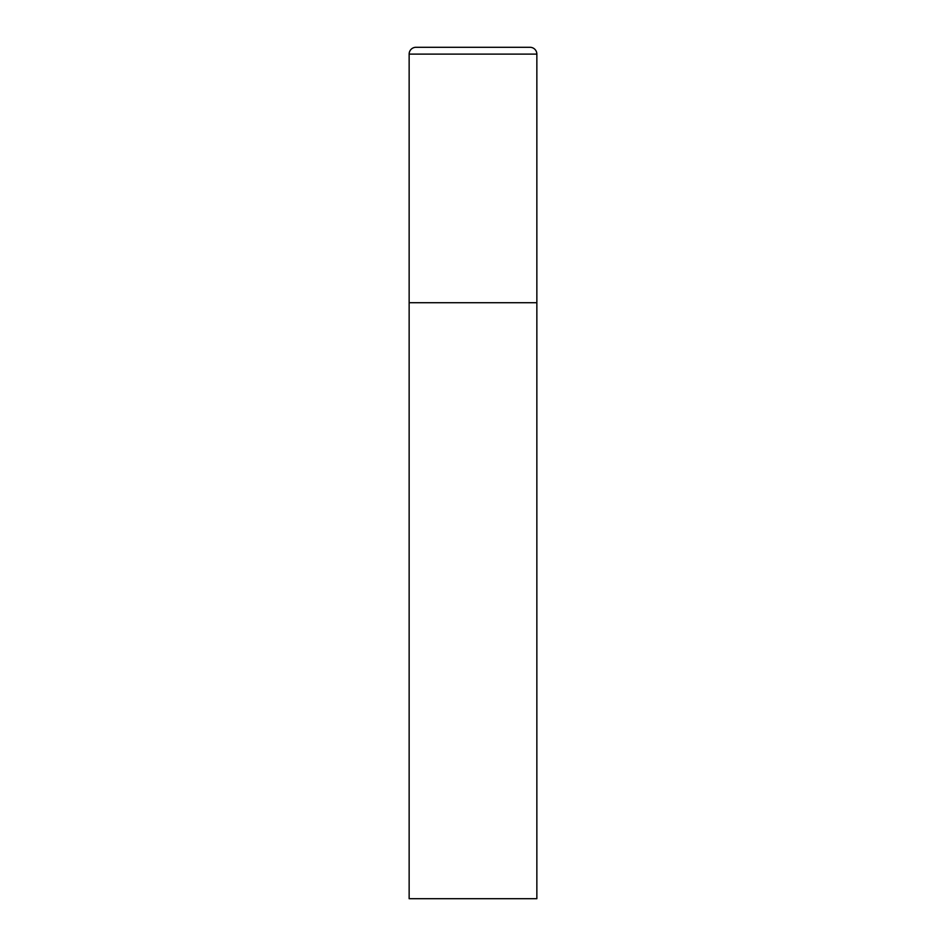 <?xml version="1.0" encoding="UTF-8"?>
<svg xmlns="http://www.w3.org/2000/svg" width="946" height="946" viewBox="0 0 946 946"><rect width="100%" height="100%" fill="white"/><g stroke="black" fill="none" stroke-linecap="round" stroke-linejoin="round"><path stroke-width="1.42" d="M415.956 47.3A6.811 6.811 0 0 0 409.145 54.111L409.145 898.7L536.855 898.7L536.855 302.72L409.145 302.72L536.855 302.72L536.855 54.111A6.811 6.811 0 0 0 530.044 47.3L415.956 47.3L530.044 47.3M409.145 54.111L536.855 54.111"/></g></svg>
